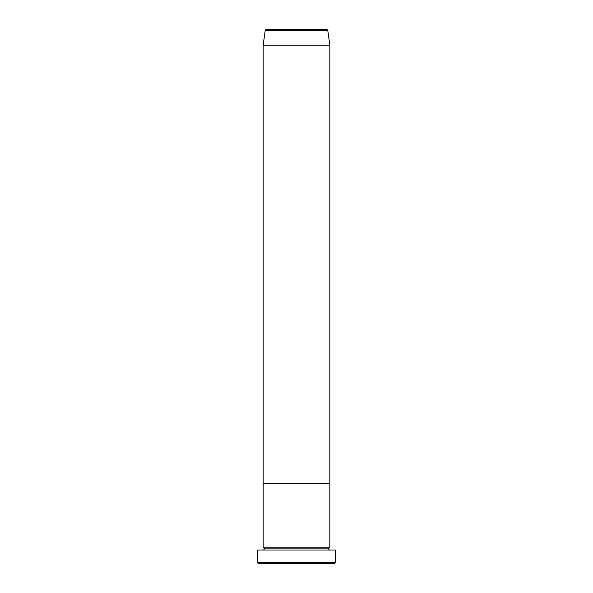 <?xml version="1.0" encoding="UTF-8"?>
<svg xmlns="http://www.w3.org/2000/svg" width="593" height="593" viewBox="0 0 593 593"><rect width="100%" height="100%" fill="white"/><g stroke="black" fill="none" stroke-linecap="round" stroke-linejoin="round"><path stroke-width="0.89" d="M257.584 562.238L258.696 563.35L334.304 563.35L335.416 562.238L257.584 562.238L335.416 562.238L335.416 550.007L257.584 550.007L257.584 562.238L257.584 550.007L335.416 550.007L335.416 562.238L334.304 563.35L258.696 563.35L257.584 562.238M264.256 548.896A1.112 1.112 0 0 1 263.144 550.007A1.112 1.112 0 0 0 264.256 548.896A1.112 1.112 0 0 0 263.144 547.784A1.112 1.112 0 0 1 264.256 548.896L328.744 548.896A1.112 1.112 0 0 1 329.856 547.784L329.856 483.295L263.144 483.295L263.144 547.784L329.856 547.784A1.112 1.112 0 0 0 328.744 548.896L264.256 548.896M329.856 550.007A1.112 1.112 0 0 1 328.744 548.896A1.112 1.112 0 0 0 329.856 550.007M263.144 483.295L329.856 483.295L329.856 547.784L263.144 547.784L263.144 483.295L329.856 483.295L329.856 45.216L327.803 30.606A1.112 1.112 0 0 0 326.699 29.65L266.301 29.65A1.112 1.112 0 0 0 265.197 30.606L327.803 30.606L265.197 30.606L263.144 45.216L329.856 45.216L263.144 45.216L263.144 483.295L329.856 483.295L329.856 45.216L327.803 30.606A1.112 1.112 0 0 0 326.699 29.65L266.301 29.65A1.112 1.112 0 0 0 265.197 30.606L263.144 45.216L263.144 483.295"/></g></svg>
